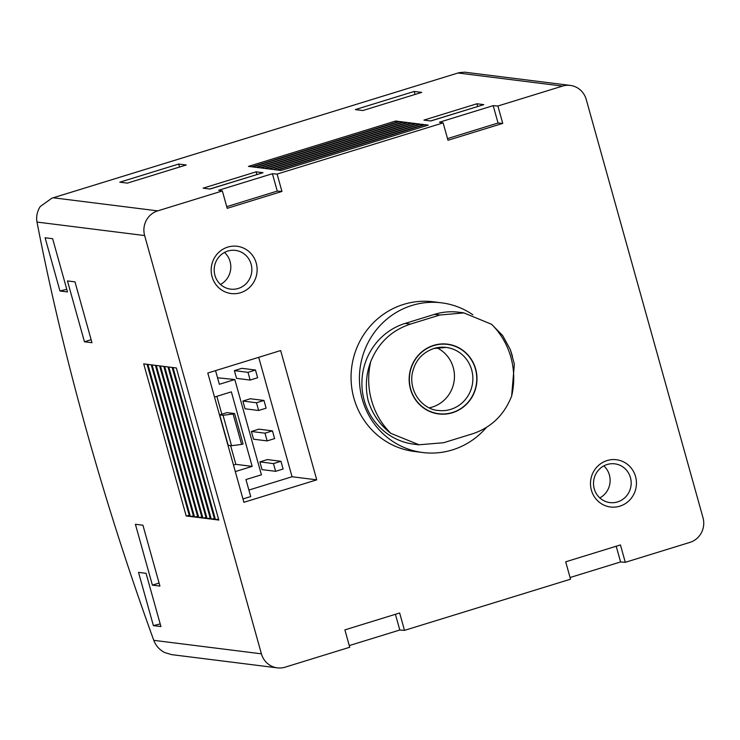 <?xml version="1.0" encoding="UTF-8"?>
<svg xmlns="http://www.w3.org/2000/svg" width="740" height="740" viewBox="0 0 740 740"><rect width="100%" height="100%" fill="white"/><g stroke="black" fill="none" stroke-linecap="round" stroke-linejoin="round"><path stroke-width="1.11" d="M419.034 444.832L413.947 444.194A61.938 59.709 -82.9 0 1 362.073 387.991A61.938 59.709 -82.9 0 1 405.085 323.426L434.528 314.352A61.938 59.709 -82.9 0 1 458.791 312.215L463.878 312.854M262.034 469.623L259.879 461.889L267.353 459.586L280.95 461.288L283.106 469.021L275.632 471.325L262.034 469.623M253.543 439.199L251.378 431.476L258.861 429.163L272.459 430.874L274.614 438.598L267.14 440.901L253.543 439.199M245.042 408.776L242.886 401.052L250.361 398.749L263.967 400.451L266.123 408.175L258.649 410.487L245.042 408.776M236.55 378.362L234.395 370.629L241.869 368.326L255.476 370.028L257.631 377.761L250.148 380.064L236.55 378.362M217.542 377.779L234.821 379.528L261.414 474.803L245.957 479.566L250.712 496.568L242.961 498.964M258.713 357.318L292.06 476.745L248.89 490.056M472.86 314.787A75.434 72.724 97.1 0 0 441.567 302.836L433.196 301.781A75.434 72.724 97.1 0 0 403.642 304.39A75.434 72.724 97.1 0 0 351.26 383.024A75.434 72.724 97.1 0 0 414.437 451.483L422.808 452.529A75.434 72.724 97.1 0 0 486.421 427.433M447.515 138.602L498.048 123.025L502.738 123.395L497.891 106.014L562.511 86.099A19.851 19.138 -82.9 0 1 570.281 85.415A19.851 19.138 -82.9 0 1 586.219 99.438L703 517.713A19.851 19.138 -82.9 0 1 689.911 542.392L625.291 562.317L620.444 544.936L565.684 561.817L570.531 579.189L404.503 630.369L399.646 612.998L344.896 629.879L349.743 647.25L285.122 667.175A19.851 19.138 -82.9 0 1 277.352 667.859A19.851 19.138 -82.9 0 1 261.414 653.827L144.633 235.561A19.851 19.138 -82.9 0 1 157.722 210.872L222.342 190.957L227.199 208.329L281.949 191.447L277.102 174.076L443.131 122.896L439.468 122.211L493.191 105.644L497.891 106.014M502.738 123.395L447.987 140.267L443.131 122.896M607.105 460.548A23.819 22.968 97.1 0 0 597.541 500.666A23.819 22.968 97.1 0 0 635.78 488.872A23.819 22.968 97.1 0 0 607.105 460.548M227.791 247.095A23.819 22.968 97.1 0 0 218.217 287.213A23.819 22.968 97.1 0 0 256.466 275.419A23.819 22.968 97.1 0 0 227.791 247.095M243.886 502.303L207.792 373.016L280.654 350.557L316.748 479.844L243.886 502.303M178.692 164.04L186.23 164.983L127.345 183.131L119.815 182.188L178.692 164.04L179.533 167.046M256.132 171.828L203.139 188.163L210.049 189.033L263.033 172.697L256.132 171.828L256.882 174.511M476.921 103.767L423.928 120.102L430.837 120.972L483.821 104.636L476.921 103.767L477.67 106.449M420.746 124.172L273.55 169.543L276.899 169.969L424.085 124.588L420.746 124.172L421.532 125.374M416.555 123.645L269.36 169.016L272.709 169.442L419.904 124.07L416.555 123.645L417.351 124.856M412.374 123.127L265.179 168.498L268.528 168.914L415.723 123.543L412.374 123.127L413.17 124.329M408.184 122.599L260.998 167.971L264.337 168.387L411.532 123.016L408.184 122.599L408.98 123.802M404.003 122.072L256.808 167.444L260.156 167.869L407.351 122.498L404.003 122.072L404.799 123.284M399.822 121.545L252.627 166.926L255.975 167.342L403.171 121.971L399.822 121.545L400.608 122.757M395.632 121.027L248.436 166.398L251.785 166.815L398.98 121.443L395.632 121.027L396.427 122.229M424.927 124.699L277.731 170.071L281.08 170.487L428.275 125.115L424.927 124.699L425.722 125.902M222.342 190.957L218.67 190.273L272.403 173.706L277.102 174.076M414.206 91.446L421.735 92.389L362.859 110.538L355.329 109.594L414.206 91.446L415.048 94.452M570.281 85.415L464.609 72.168L459.17 72.64L51.856 198.191L40.228 206.543C37.111 211.52 36.038 216.7 37 222.065A714.646 174.039 -107.1 0 0 153.781 640.341C155.844 645.789 159.498 649.877 164.761 652.587L171.671 654.632L277.352 667.859M570.068 577.524L620.592 561.947L625.291 562.317M349.28 645.585L399.804 630.008L404.503 630.369M160.931 626.558L153.393 625.615L138.528 572.381L146.067 573.324L160.931 626.558M67.497 291.939L59.968 290.996L45.103 237.762L52.633 238.706L67.497 291.939M91.973 342.713L84.443 341.769L67.451 280.923L74.99 281.866L91.973 342.713M159.923 586.071L152.385 585.127L135.401 524.281L142.931 525.224L159.923 586.071M186.184 515.974L189.533 516.39L147.066 364.293L143.717 363.867L186.184 515.974L189.255 515.419M190.365 516.492L193.714 516.918L151.247 364.811L147.898 364.394L190.365 516.492L193.445 515.947M194.546 517.02L197.894 517.436L155.428 365.338L152.079 364.922L194.546 517.02L197.626 516.474M198.736 517.547L202.085 517.963L159.618 365.865L156.269 365.44L198.736 517.547L201.807 516.992M202.917 518.065L206.266 518.49L163.799 366.393L160.451 365.967L202.917 518.065L205.998 517.519M207.108 518.592L210.447 519.008L167.98 366.911L164.641 366.494L207.108 518.592L210.179 518.046M211.288 519.119L214.637 519.535L172.17 367.438L168.822 367.022L211.288 519.119L214.369 518.564M215.47 519.637L218.818 520.063L176.351 367.965L173.003 367.539L215.47 519.637L218.55 519.091M152.385 585.127L159.082 583.065M84.443 341.769L91.131 339.697M59.968 290.996L66.767 289.312M153.393 625.615L160.192 623.931M395.419 614.302L399.804 630.008M616.207 546.24L620.592 561.947M226.727 206.663L277.25 191.087L281.949 191.447M277.25 191.087L272.403 173.706M498.048 123.025L493.191 105.644M430.652 120.944L482.129 105.154M209.855 189.005L261.34 173.215M599.816 497.909A19.527 18.824 97.1 0 0 603.831 465.895M607.124 464.517A19.527 18.824 97.1 0 0 593.563 484.866A19.527 18.824 97.1 0 0 609.917 502.59A19.527 18.824 97.1 0 0 631.026 485.56A19.527 18.824 97.1 0 0 614.774 463.841A19.527 18.824 97.1 0 0 607.124 464.517M220.492 284.456A19.527 18.824 97.1 0 0 224.507 252.442M227.8 251.064A19.527 18.824 97.1 0 0 214.239 271.423A19.527 18.824 97.1 0 0 230.593 289.137A19.527 18.824 97.1 0 0 251.702 272.107A19.527 18.824 97.1 0 0 235.45 250.388A19.527 18.824 97.1 0 0 227.8 251.064M292.06 476.745L316.748 479.844M233.498 465.072L235.847 464.341L230.612 445.591M221.843 414.206L216.857 396.325M215.544 370.629L219.364 384.291L234.821 379.528M235.311 471.584L252.164 466.385L235.847 464.341M227.051 412.606L234.589 413.549L243.081 443.963L241.61 444.416L233.109 414.002L223.045 415.288L219.697 414.872L227.051 412.606M252.164 466.385L231.352 391.858L214.508 397.056M241.61 444.416L231.537 445.711L228.188 445.295L219.697 414.872M234.589 413.549L233.109 414.002M231.537 445.711L223.045 415.288M250.148 380.064L247.993 372.34L234.395 370.629M247.993 372.34L255.476 370.028M258.649 410.487L256.484 402.754L242.886 401.052M256.484 402.754L263.967 400.451M267.14 440.901L264.985 433.178L251.378 431.476M264.985 433.178L272.459 430.874M275.632 471.325L273.476 463.601L259.879 461.889M273.476 463.601L280.95 461.288M441.567 302.836A75.434 72.724 97.1 0 0 412.014 305.435A75.434 72.724 97.1 0 0 359.631 384.069A75.434 72.724 97.1 0 0 422.808 452.529M368.261 400.941C372.479 414.215 379.999 425.019 390.831 433.353L419.043 444.777L443.575 442.733L473.008 433.659C491.369 427.359 504.245 414.844 511.636 396.113L514.356 364.173L510.369 349.678L502.738 335.664L491.582 324.277L463.869 312.909L439.884 315.018L410.45 324.092C391.627 330.336 378.408 342.814 370.777 361.518C365.911 374.459 365.07 387.594 368.261 400.941M512.505 356.476L510.369 349.678M429.274 407.814A31.765 30.618 97.1 0 0 454.203 380.443A31.765 30.618 97.1 0 0 436.804 347.763M433.659 345.367A35.169 33.901 97.1 0 0 409.553 384.8A35.169 33.901 97.1 0 0 444.083 414.169A35.169 33.901 97.1 0 0 476.579 373.293A35.169 33.901 97.1 0 0 433.659 345.367M458.125 73.01L562.511 86.099M53.335 197.793L157.722 210.872M37 222.065L144.633 235.561M153.781 640.341L261.414 653.827M410.45 324.092L405.085 323.426M439.884 315.018L434.528 314.352M446.183 347.421L433.825 348.512C421.569 352.86 414.289 361.712 411.967 375.05C409.729 395.502 425.389 409.886 438.284 410.46A31.765 30.618 97.1 0 0 472.61 382.746A31.765 30.618 97.1 0 0 446.183 347.421A31.765 30.618 97.1 0 0 433.733 348.522M433.723 345.58A34.937 33.679 97.1 0 0 419.691 404.419A34.937 33.679 97.1 0 0 475.783 387.131A34.937 33.679 97.1 0 0 433.723 345.58M511.636 396.113A75.193 72.492 97.1 0 0 491.582 324.277M370.777 361.518A75.193 72.492 97.1 0 0 390.831 433.353M51.856 198.2L459.17 72.64"/></g></svg>
